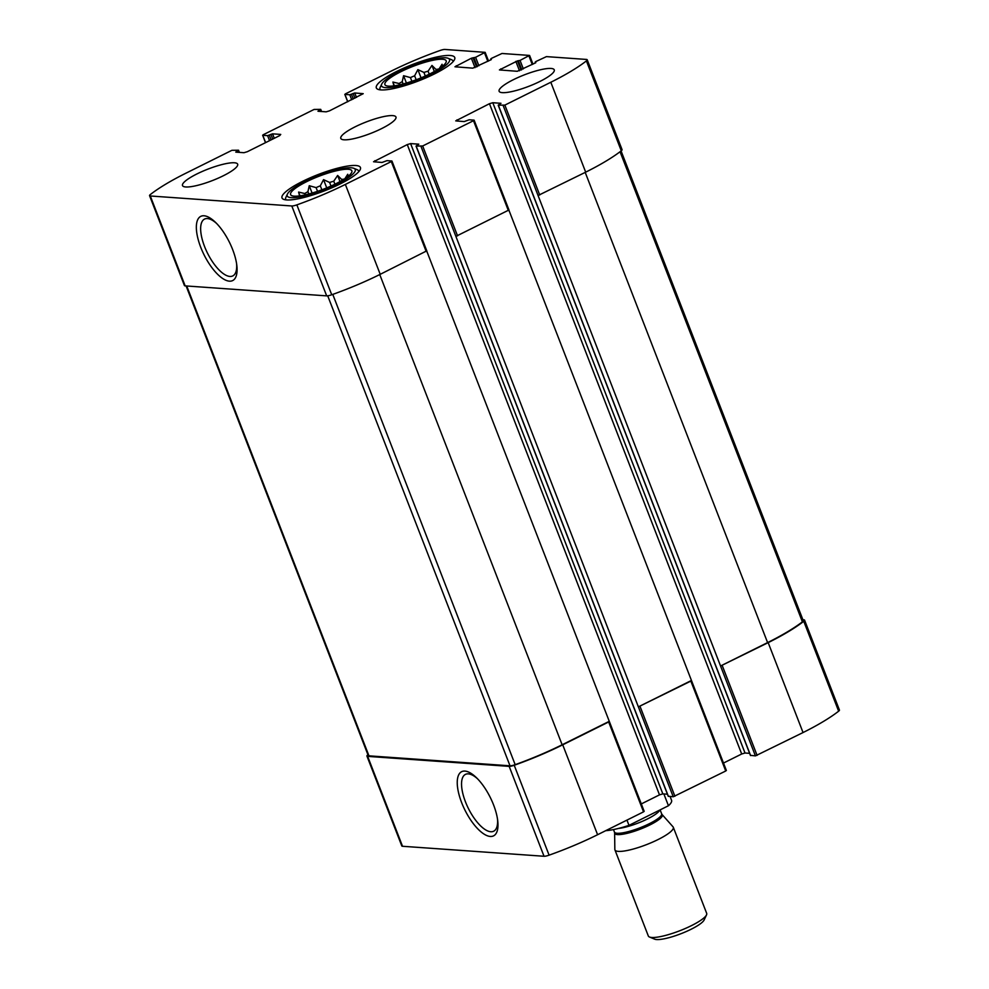 <?xml version="1.0" encoding="UTF-8"?>
<svg xmlns="http://www.w3.org/2000/svg" width="989" height="989" viewBox="0 0 989 989"><rect width="100%" height="100%" fill="white"/><g stroke="black" fill="none" stroke-linecap="round" stroke-linejoin="round"><path stroke-width="1.48" d="M317.543 191.334L316.097 187.613A27.927 5.81 -21.2 0 1 320.312 185.821L323.551 179.639L329.609 182.458L330.994 186.043M321.845 189.789L320.312 185.821M334.912 184.214L333.75 181.222A27.927 5.81 -21.2 0 0 329.609 182.458M342.046 180.418L341.675 179.454A27.927 5.81 -21.2 0 1 344.123 179.145M305.28 194.845L304.785 193.535A27.927 5.81 -21.2 0 1 307.925 191.681L309.248 185.722L316.097 187.613M308.815 193.98L307.925 191.681M348.264 169.28A32.86 6.836 -21.2 0 0 310.694 179.738A32.86 6.836 -21.2 0 0 291.125 195.29A32.86 6.836 -21.2 0 0 323.7 189.084A32.86 6.836 -21.2 0 0 351.936 171.703A32.86 6.836 -21.2 0 0 348.264 169.28M344.642 179.108L347.732 174.262L348.264 176.227M333.75 181.222L337.632 175.449L341.675 179.454M299.58 195.884L298.579 192.064L304.785 193.535M411.869 81.308L410.423 77.587A27.927 5.81 -21.2 0 1 414.626 75.807L417.865 69.626L423.922 72.432L425.319 76.029M416.171 79.775L414.626 75.807M429.238 74.2L428.076 71.196A27.927 5.81 -21.2 0 0 423.922 72.432M436.359 70.404L435.988 69.44A27.927 5.81 -21.2 0 1 438.448 69.131M399.605 84.831L399.099 83.521A27.927 5.81 -21.2 0 1 402.239 81.654L403.574 75.708L410.423 77.587M403.141 83.966L402.239 81.654M442.578 59.266A32.86 6.836 -21.2 0 0 405.02 69.725A32.86 6.836 -21.2 0 0 385.438 85.277A32.86 6.836 -21.2 0 0 418.013 79.071A32.86 6.836 -21.2 0 0 446.249 61.689A32.86 6.836 -21.2 0 0 442.578 59.266M438.968 69.094L442.058 64.248L442.578 66.214M428.076 71.196L431.958 65.435L435.988 69.44M393.906 85.87L392.893 82.05L399.099 83.521M517.507 60.873L499.42 69.922L517.259 71.295L535.729 62.764L535.84 61.553L546.435 56.62L586.477 59.439A6.577 1.372 158.8 0 1 587.194 59.76A6.577 1.372 158.8 0 1 586.403 60.898A97.268 20.225 158.8 0 1 550.811 82.26L504.86 105.106L498.221 105.205L500.978 103.301L492.794 102.72L489.456 103.709L455.731 120.881L464.212 121.585L469.169 119.78L473.991 120.126L473.496 120.707L422.674 145.976L416.035 146.075L418.792 144.171L410.608 143.59L407.27 144.579L373.545 161.751L382.026 162.456L386.983 160.651L391.805 160.997L391.31 161.566L345.359 184.424A97.268 20.225 158.8 0 1 296.861 204.871A6.577 1.372 158.8 0 1 291.804 205.972L150.291 195.983A6.577 1.372 158.8 0 1 149.574 195.674A6.577 1.372 158.8 0 1 150.365 194.524A97.268 20.225 158.8 0 1 185.957 173.174L231.908 150.316L238.547 150.217L235.79 152.121L243.974 152.702L247.312 151.713L279.751 135.58L280.74 134.417L272.556 133.836L267.599 135.641L262.777 135.295L263.272 134.714L314.094 109.445L320.733 109.359L317.976 111.25L326.16 111.831L329.498 110.842L363.223 93.671L354.742 92.978L349.785 94.771L344.963 94.437L345.458 93.856L391.409 70.998A97.268 20.225 158.8 0 1 439.907 50.55A6.577 1.372 158.8 0 1 444.963 49.45L485.154 52.343L475.598 57.288L471.382 58.227L454.965 66.782L472.804 68.154L491.273 59.624L491.385 58.413L501.979 53.48L529.474 55.421L520.053 60.428L517.507 60.873L521.067 70.058M587.194 59.76L622.069 149.66A6.577 1.372 158.8 0 1 621.277 150.798A97.268 20.225 158.8 0 1 585.686 172.16L538.065 195.513L755.423 755.893L750.515 755.349M508.865 210.027L455.88 236.371L673.237 796.763L668.329 796.219M426.679 250.897L380.221 274.324A97.268 20.225 158.8 0 1 331.723 294.771A6.577 1.372 158.8 0 1 326.679 295.872L185.166 285.883A6.577 1.372 158.8 0 1 184.436 285.574L149.574 195.674M204.031 215.775A35.851 14.155 -116.4 0 0 198.863 241.897A35.851 14.155 -116.4 0 0 223.427 278.972A35.851 14.155 -116.4 0 0 236.804 265.225A35.851 14.155 -116.4 0 0 215.478 222.34A35.851 14.155 -116.4 0 0 204.031 215.775M621.067 150.958L803.253 620.659A6.577 1.372 158.8 0 1 802.4 621.846A97.268 20.225 158.8 0 1 767.588 642.603L720.548 665.993L768.181 642.64A97.268 20.225 158.8 0 0 803.76 621.29A6.577 1.372 158.8 0 0 804.564 620.14A6.577 1.372 158.8 0 0 803.834 619.831L802.895 619.769M804.564 620.14L839.426 710.04A6.577 1.372 158.8 0 1 838.635 711.19A97.268 20.225 158.8 0 1 803.043 732.552L755.423 755.893M749.613 753.334L745.026 753.012L741.688 754.001L723.491 763.051M508.939 210.237L691.496 680.58L690.854 681.087L725.728 771L673.237 796.763M691.348 680.519L638.362 706.863L690.854 681.087M667.427 794.204L662.84 793.883L659.502 794.872L641.305 803.921M426.754 251.095L609.311 721.438L608.668 721.958L643.542 811.858L597.591 834.716A97.268 20.225 158.8 0 1 549.093 855.164A6.577 1.372 158.8 0 1 544.037 856.264L402.523 846.275A6.577 1.372 158.8 0 1 401.806 845.966L366.931 756.053A6.577 1.372 158.8 0 1 367.723 754.916A97.268 20.225 158.8 0 1 367.933 754.755M366.931 756.053A6.577 1.372 158.8 0 0 367.648 756.375L509.162 766.364A6.577 1.372 158.8 0 0 514.218 765.263A97.268 20.225 158.8 0 0 562.716 744.816L608.668 721.958M464.929 771.086A35.851 14.155 -116.4 0 0 459.761 797.208A35.851 14.155 -116.4 0 0 484.338 834.271A35.851 14.155 -116.4 0 0 497.702 820.524A35.851 14.155 -116.4 0 0 476.377 777.638A35.851 14.155 -116.4 0 0 464.929 771.086M502.35 92.645A29.571 6.144 158.8 0 1 499.111 91.248A29.571 6.144 158.8 0 1 518.829 77.142A29.571 6.144 158.8 0 1 551.021 68.451A29.571 6.144 158.8 0 1 554.26 69.86A29.571 6.144 158.8 0 1 534.542 83.954A29.571 6.144 158.8 0 1 502.35 92.645M185.747 186.97A29.571 6.144 158.8 0 1 182.508 185.561A29.571 6.144 158.8 0 1 202.226 171.468A29.571 6.144 158.8 0 1 234.418 162.777A29.571 6.144 158.8 0 1 237.657 164.174A29.571 6.144 158.8 0 1 217.939 178.28A29.571 6.144 158.8 0 1 185.747 186.97M450.143 55.495A42.057 8.74 -21.2 0 0 404.365 67.858A42.057 8.74 -21.2 0 0 376.327 87.91A42.057 8.74 -21.2 0 0 418.706 80.851A42.057 8.74 -21.2 0 0 454.755 57.498A42.057 8.74 -21.2 0 0 450.143 55.495M355.83 165.509A42.057 8.74 -21.2 0 0 310.039 177.884A42.057 8.74 -21.2 0 0 282.013 197.936A42.057 8.74 -21.2 0 0 324.392 190.877A42.057 8.74 -21.2 0 0 360.441 167.512A42.057 8.74 -21.2 0 0 355.83 165.509M392.72 115.614A29.571 6.144 -21.2 0 0 360.528 124.305A29.571 6.144 -21.2 0 0 340.809 138.411A29.571 6.144 -21.2 0 0 370.603 133.441A29.571 6.144 -21.2 0 0 395.959 117.011A29.571 6.144 -21.2 0 0 392.72 115.614M609.175 721.377L562.135 744.766A97.268 20.225 158.8 0 1 515.17 764.67A6.577 1.372 158.8 0 1 510.015 765.807L368.959 755.843A6.577 1.372 158.8 0 1 368.242 755.534L186.105 285.945M477.464 778.726A31.735 12.523 -116.4 0 0 468.341 773.868A31.735 12.523 -116.4 0 0 465.596 774.313A31.735 12.523 -116.4 0 0 468.353 808.384A31.735 12.523 -116.4 0 0 493.845 831.131A31.735 12.523 -116.4 0 0 497.492 819.016M216.554 223.415A31.735 12.523 -116.4 0 0 207.443 218.557A31.735 12.523 -116.4 0 0 204.686 219.014A31.735 12.523 -116.4 0 0 207.455 253.073A31.735 12.523 -116.4 0 0 232.947 275.832A31.735 12.523 -116.4 0 0 236.594 263.717M351.231 167.796A36.469 7.578 -21.2 0 0 315.083 177.006A36.469 7.578 -21.2 0 0 287.416 194.104A36.469 7.578 -21.2 0 0 323.972 189.789A36.469 7.578 -21.2 0 0 353.877 168.328A36.469 7.578 -21.2 0 0 351.231 167.796M287.416 194.104L285.908 197.318A39.103 8.135 -21.2 0 0 285.697 199.259A39.103 8.135 -21.2 0 0 286.105 199.889M358.723 171.715A39.103 8.135 -21.2 0 0 358.611 170.973A39.103 8.135 -21.2 0 0 357.153 169.688L353.877 168.328M445.557 57.782A36.469 7.578 -21.2 0 0 409.397 66.992A36.469 7.578 -21.2 0 0 381.729 84.09A36.469 7.578 -21.2 0 0 418.285 79.775A36.469 7.578 -21.2 0 0 448.19 58.314A36.469 7.578 -21.2 0 0 445.557 57.782M381.729 84.09L380.221 87.304A39.103 8.135 -21.2 0 0 380.011 89.245A39.103 8.135 -21.2 0 0 380.431 89.863M453.049 61.701A39.103 8.135 -21.2 0 0 452.937 60.959A39.103 8.135 -21.2 0 0 451.478 59.674L448.19 58.314M434.332 71.554L431.958 65.435M421.054 77.859L417.865 69.626M406.417 83.039L403.574 75.708M394.351 85.808L392.893 82.05M340.006 181.58L337.632 175.449M326.741 187.873L323.551 179.639M312.091 193.065L309.248 185.722M300.038 195.822L298.579 192.064M605.701 830.673A39.436 8.196 -21.2 0 0 628.992 825.358L626.952 820.104M628.992 825.358L668.453 805.738L663.891 793.957M668.453 805.738A39.436 8.196 -21.2 0 0 671.556 800.299L670.097 796.541M614.935 849.897L648.314 935.977A31.302 6.503 -21.2 0 0 649.489 937.016L654.656 939.154A27.16 5.65 -21.2 0 0 656.622 939.55A27.16 5.65 -21.2 0 0 683.535 932.689A27.16 5.65 -21.2 0 0 704.143 919.955L706.517 914.899A31.302 6.503 -21.2 0 0 706.678 913.341L673.299 827.261A31.302 6.503 -21.2 0 0 673.027 826.829L662.111 814.553A25.541 5.316 -21.2 0 1 646.188 826.693A25.541 5.316 -21.2 0 1 617.507 834.592A25.541 5.316 -21.2 0 1 614.626 832.973L614.837 849.39A31.302 6.503 -21.2 0 0 614.935 849.897A31.302 6.503 -21.2 0 0 618.36 851.381A31.302 6.503 -21.2 0 0 652.431 842.183A31.302 6.503 -21.2 0 0 673.299 827.261M649.489 937.016A31.302 6.503 -21.2 0 0 651.751 937.473A31.302 6.503 -21.2 0 0 682.769 929.561A31.302 6.503 -21.2 0 0 706.517 914.899M528.967 56.002L532.267 64.495M586.403 60.898L621.277 150.798M550.811 82.26L585.686 172.16M504.86 105.106L539.722 195.006M503.191 105.6L538.065 195.513M473.496 120.707L508.371 210.608M422.674 145.976L457.548 235.877M421.005 146.471L455.88 236.371M391.31 161.566L426.185 251.478M345.359 184.424L380.221 274.324M296.861 204.871L331.723 294.771M291.804 205.972L326.679 295.872M150.291 195.983L185.166 285.883M262.777 135.295L265.608 142.614M344.963 94.437L347.794 101.743M484.511 52.862L487.812 61.355M520.053 60.428L523.342 68.921M518.384 60.935L521.784 69.7M515.838 61.367L519.485 70.775M500.706 68.896L501.188 70.157M535.346 62.122L535.618 62.826M803.76 621.29L838.635 711.19M768.181 642.64L803.043 732.552M722.217 665.498L757.092 755.398M498.369 105.267L750.602 755.559M492.794 102.72L745.026 753.012M489.456 103.709L741.688 754.001M457.017 119.842L457.511 121.103M640.031 706.369L674.906 796.269M416.184 146.137L668.416 796.417M410.608 143.59L662.84 793.883M407.27 144.579L659.502 794.872M374.831 160.713L375.326 161.973M562.716 744.816L597.591 834.716M514.218 765.263L549.093 855.164M509.162 766.364L544.037 856.264M367.648 756.375L402.523 846.275M237.904 150.736L238.522 152.318M236.284 151.54L236.532 152.17M272.556 133.836L274.287 138.299M270.887 134.343L272.729 139.066M269.268 135.147L271.11 139.882M267.599 135.641L269.54 140.648M320.09 109.866L320.708 111.448M318.47 110.681L318.718 111.312M354.742 92.978L356.473 97.429M353.073 93.473L354.915 98.208M351.454 94.276L353.283 99.011M349.785 94.771L351.725 99.79M475.598 57.288L478.886 65.781M473.929 57.795L477.328 66.56M473.051 57.733L476.611 66.918M471.382 58.227L475.029 67.635M456.25 65.756L456.733 67.017M490.89 58.981L491.162 59.686M379.751 274.559L562.135 744.766M332.774 294.401L515.17 764.67M327.718 295.822L510.015 765.807M186.723 285.994L368.959 755.843M585.204 172.395L767.588 642.603M620.054 151.737L802.4 621.846M614.626 832.973L614.453 832.07A25.306 5.266 -21.2 0 0 617.223 833.27A25.306 5.266 -21.2 0 0 644.766 825.827A25.306 5.266 -21.2 0 0 661.629 813.774L662.111 814.553M618.62 828.411A25.306 5.266 -21.2 0 0 643.493 820.821A25.306 5.266 -21.2 0 0 659.725 810.078M529.61 55.483L532.972 64.137M474.139 120.188L509.014 210.088M391.953 161.059L426.828 250.959M262.629 135.233L265.509 142.663M344.815 94.375L347.695 101.793M485.154 52.343L488.517 60.997M535.21 62.06L535.519 62.876M498.221 105.205L750.453 755.497M691.496 680.58L726.371 770.48M416.035 146.075L668.267 796.355M609.311 721.438L644.185 811.351M238.547 150.217L239.387 152.38M320.733 109.359L321.573 111.51M490.742 58.92L491.063 59.736M661.629 813.774L660.12 809.88M614.453 832.07L613.477 829.573"/></g></svg>
